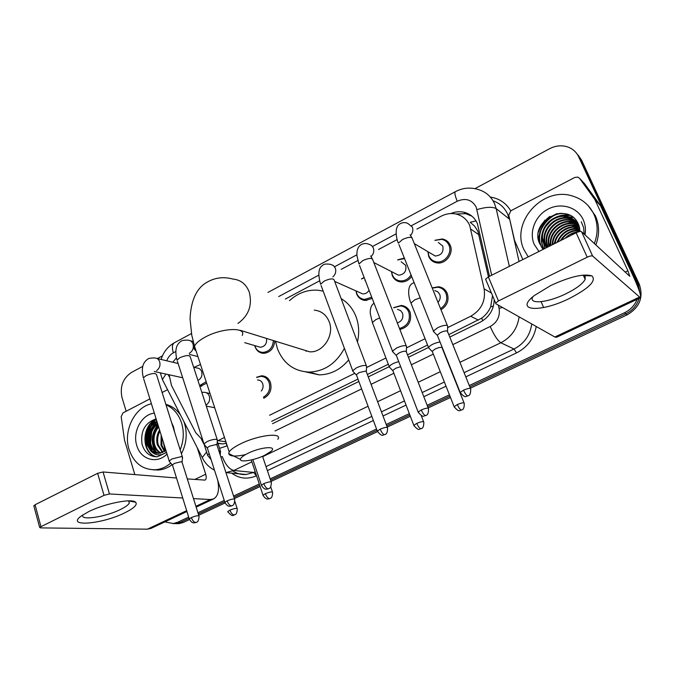 <?xml version="1.0" encoding="UTF-8"?>
<svg xmlns="http://www.w3.org/2000/svg" width="675" height="675" viewBox="0 0 675 675"><rect width="100%" height="100%" fill="white"/><g stroke="black" fill="none" stroke-linecap="round" stroke-linejoin="round"><path stroke-width="1.01" d="M393.652 307.665L401.279 305.446C405.422 305.944 408.358 308.18 410.079 312.145C412.037 321.249 408.645 327.038 399.887 329.501M256.567 377.257L261.613 375.789C265.815 376 268.768 378.245 270.456 382.531C272.109 389.677 269.882 394.917 263.773 398.258M432.177 287.896L438.548 286.748C442.631 287.339 445.525 289.558 447.247 293.414C449.288 300.316 447.204 305.767 440.994 309.757M206.66 383.189L199.91 386.488M372.229 298.46L365.065 300.451C361.074 299.953 358.273 297.776 356.662 293.937L355.953 290.891M274.733 340.976C273.932 348.511 270.202 352.628 263.537 353.329C259.487 353.042 256.66 350.857 255.074 346.773L254.737 345.608M411.666 276.463C408.729 280.412 405.025 282.226 400.545 281.914C396.613 281.332 393.837 279.172 392.234 275.434L391.441 271.569M434.852 240.3L442.387 238.958C446.057 239.692 448.664 241.793 450.217 245.27C454.03 253.446 445.601 264.532 436.894 262.887C433.038 262.221 430.312 260.077 428.718 256.458L427.874 251.657M488.447 276.86L477.9 231.289L474.685 226.218L470.213 222.269L476.035 220.936M447.601 327.637L470.711 316.254C481.376 310.019 485.84 300.873 484.11 288.816L469.741 225.517C466.94 219.316 462.274 215.468 455.76 213.967C450.757 212.996 445.854 213.764 441.053 216.253L416.914 229.087M448.774 334.623L481.646 318.178C485.713 315.191 488.734 311.377 490.717 306.745L492.505 295.566M271.688 421.335L357.969 379.08M367.462 374.439L388.311 364.23M407.54 354.814L427.562 345.009M217.957 443.467L222.725 443.914L226.378 443.256M217.325 440.977L224.48 437.468M269.603 415.252L354.738 373.343M366.525 367.546L385.931 357.995M406.485 347.878L425.073 338.723M169.13 374.777L171.484 385.467L195.792 432.793L202.838 440.345M176.411 357.826L172.834 362.256M397.195 239.574L378.523 249.505M357.86 260.491L341.17 269.367M319.587 280.842L285.314 299.067M397.642 259.858L404.325 258.069M361.446 278.927L364.163 277.493M489.51 276.328L477.377 223.543C474.635 217.493 470.078 213.705 463.725 212.186C459.371 211.292 455.034 211.756 450.723 213.57M455.836 213.983L465.758 213.671L471.994 216.219M147.893 445.854C146.745 439.83 147.302 433.924 149.572 428.136C147.302 433.924 146.745 439.83 147.893 445.854M151.099 424.904L153.63 421.065L151.099 424.904M154.448 420.061L155.393 419.032L154.448 420.061M540.515 226.378L545.003 220.109L540.515 226.378M474.947 188.646L549.627 148.694C555.82 145.522 561.98 144.982 568.105 147.091C572.923 148.947 576.442 152.179 578.661 156.777L636.744 281.897L638.66 289.178M637.175 299.287C634.711 305.345 630.492 309.833 624.518 312.753L469.285 385.535M126.166 411.252L122.015 397.55C119.72 386.598 122.918 378.194 131.617 372.347L142.754 366.39M157.368 358.568L162.456 355.843M188.679 517.101L177.744 522.231L173.332 523.522L164.801 521.918M449.449 394.833L427.157 405.287M409.328 413.64L386.227 424.474M376.532 429.022L270.169 478.896M259.284 483.992L233.567 496.057M224.184 500.453L197.935 512.755M578.028 154.98L581.622 160.178L639.284 284.268L638.018 283.087L639.984 293.144L638.018 283.087L580.146 158.482L638.018 283.087L636.744 281.897M639.132 298.367C636.972 305.345 632.542 310.492 625.852 313.799L469.817 386.868L625.852 313.799C632.542 310.492 636.972 305.345 639.132 298.367M576.534 153.267L580.146 158.482L576.534 153.267M189.464 519.581L183.541 522.357L172.732 523.589L176.251 523.581L180.655 522.29L189.068 518.349L180.655 522.29L177.744 522.231M449.972 396.166L427.663 406.612L449.972 396.166M409.835 414.956L386.716 425.79L409.835 414.956M377.021 430.329L270.591 480.17L377.021 430.329M259.715 485.266L233.98 497.323L259.715 485.266M224.589 501.711L198.332 514.013L224.589 501.711M151.529 448.883L150.964 446.74L151.529 448.883M150.263 440.404L150.702 435.012L150.263 440.404M152.778 427.933L154.862 423.942L152.778 427.933M538.447 239.431L539.603 233.812L538.447 239.431M540.515 231.23C543.89 223.248 549.551 217.375 557.491 213.604C549.551 217.375 543.89 223.248 540.515 231.23M449.761 337.07L480.398 322.093C489.257 317.233 493.864 309.741 494.218 299.632M219.552 448.343L227.213 445.821M272.498 423.689L358.864 381.485M368.364 376.844L389.154 366.685M408.476 357.244L428.49 347.465M549.863 216.371C544.489 220.556 540.726 225.804 538.574 232.107M156.187 419.082L152.761 423.461M151.554 425.554C147.901 432.894 147.116 440.463 149.209 448.251M639.284 284.268C643.697 297.27 639.664 307.462 627.168 314.828L470.348 388.192M450.495 397.474L428.178 407.919M410.332 416.264L387.205 427.081M377.384 431.679L271.021 481.435M260.137 486.523L234.385 498.572M224.994 502.968L198.72 515.253M183.541 522.357L179.153 523.64L175.643 523.648M550.851 285.457C570.198 276.615 583.909 273.434 591.958 275.898C596.573 280.775 589.056 288.293 569.405 298.451C540.734 312.82 513.7 311.411 534.305 295.54L550.851 285.457M532.82 296.772L532.583 297.253C528.854 304.746 548.395 302.493 566.08 293.701C576.492 288.52 582.846 283.736 585.158 279.349L585.158 276.598L582.77 275.147M522.838 259.58L514.544 240.325L508.748 215.148L510.882 210.76L574.881 177.415L577.901 177.112L579.572 178.318L594.768 199.37L600.497 205.698L632.855 275.417C638.879 288.622 641.402 296.072 640.415 297.759L592.65 256.07C591.713 255.597 589.899 255.968 587.208 257.2L576.146 232.774C578.804 231.542 580.618 231.188 581.572 231.702L629.775 276.294L627.902 270.751L594.768 199.37M584.685 183.853L600.185 205.158M640.415 297.759L556.546 337.289L554.85 337.002L495.838 303.733L495.661 303.075L498.479 300.932L587.208 257.2M485.781 279.804L485.595 279.113L488.354 276.91L576.146 232.774M543.637 307.547L541.097 301.691M528.221 256.863L523.986 249.699C510.502 222.37 542.683 186.14 572.484 196.028C582.314 199.024 589.469 205.124 593.933 214.321C598.042 223.661 598.177 233.407 594.337 243.548M588.263 205.757L595.409 215.831C599.501 225.129 599.636 234.824 595.814 244.924M579.977 231.5L578.576 224.615C568.755 200.07 528.913 220.877 539.553 243.447L543.189 249.345M538.971 251.463L534.271 244.502C528.744 232.132 535.199 215.646 548.184 209.056C561.077 202.272 577.581 207.141 583.234 219.738C585.352 224.48 585.942 229.525 584.997 234.883M578.011 223.366L570.24 218.953C555.626 214.245 539.578 231.761 546.083 244.949L547.315 247.269M578.045 223.442L569.751 218.497C555.128 213.789 539.055 231.331 545.569 244.536L547.138 247.362M578.146 223.661L572.164 220.759C557.626 216.067 541.662 233.474 548.142 246.603L548.235 246.805M578.087 223.526L571.683 220.312C557.128 215.612 541.139 233.052 547.627 246.189L547.973 246.94M578.593 224.64C576.146 220.902 572.712 218.405 568.283 217.131C553.61 212.406 537.469 230.023 544.008 243.287L546.716 247.573M579.032 225.821C576.703 221.257 572.957 218.211 567.793 216.675C553.095 211.942 536.937 229.593 543.485 242.865L546.623 247.615M578.492 224.404L574.071 222.539C560.604 218.287 545.13 233.035 549.458 246.198M578.399 224.193L573.598 222.092C559.845 217.73 544.219 233.17 549.121 246.358M578.779 225.332L575.961 224.302C563.574 220.472 548.851 232.681 550.986 245.422M578.779 225.113L575.488 223.864C562.84 219.932 547.906 232.74 550.572 245.632M579.243 226.496L577.825 226.041C566.494 222.581 552.656 232.58 552.85 244.485M579.158 226.201L577.353 225.61C565.768 222.058 551.694 232.588 552.352 244.738M579.555 227.737C569.337 224.682 556.58 232.715 555.103 243.354M579.487 227.416L579.209 227.34C568.688 224.125 555.592 232.639 554.496 243.658M579.8 229.095C569.464 228.26 562.148 232.546 557.862 241.971M579.741 228.749C568.856 227.72 561.313 232.251 557.111 242.342M579.943 230.572C571.987 230.369 565.802 233.575 561.406 240.19M579.918 230.192C571.328 229.854 564.832 233.347 560.419 240.68M576.678 232.521L566.873 237.44M578.559 231.812C573.269 232.267 568.789 234.436 565.127 238.317M579.952 230.732L569.97 234.427M578.973 228.977L568.468 232.571M579.428 227.188L578.652 227.197M577.26 227.281L566.933 230.715M557.525 241.169L556.993 242.401M578.931 225.526L576.906 225.492M575.522 225.577L565.372 228.85M555.449 239.887L554.091 243.861M577.42 222.294L576.754 222.202M576.678 222.193L576.037 222.126M575.632 222.092L573.353 222.033M571.995 222.1L562.157 225.096M551.264 237.22L549.543 246.147M572.839 217.156L567.818 216.692L568.283 217.131M566.553 216.751L557.128 219.383M544.877 233.044L543.485 241.903M543.577 243.084L544.911 248.476M569.388 215.072C564.756 214.447 560.09 215.241 555.407 217.451M542.708 231.601C540.658 237.988 541.046 243.785 543.864 249.007M560.782 213.3C543.94 215.274 533.933 235.921 542.337 248.324M584.179 234.124L583.597 227.551L581.293 221.771M579.96 230.968L573.531 232.816M579.8 229.137L571.928 231.069M578.23 227.441L570.308 229.314M578.998 225.728L577.454 225.703M576.492 225.737L568.662 227.543M554.58 243.118L554.428 243.7M577.538 222.497L576.998 222.421M576.948 222.421L576.425 222.362M576.07 222.328L573.758 222.244M572.957 222.278L565.304 223.94M550.538 240.3L549.788 246.029M573.151 217.392L568.063 216.92M567.498 216.937L560.098 218.422M552.504 222.817L547.703 228.201M544.328 235.921L543.788 242.738M543.89 243.734L545.062 248.4M569.953 215.35L558.318 216.548M551.087 220.556L545.24 227.104M542.219 234.419C541.114 239.802 541.696 244.645 543.983 248.948M562.587 213.351C544.835 214.22 533.562 236.301 542.945 249.058M248.138 453.229C243.177 455.684 240.604 457.734 240.443 459.371C240.081 462.712 254.711 460.223 264.608 455.338L271.063 451.33C277.864 445.61 260.82 446.901 248.138 453.229M245.413 454.655C235.06 456.798 229.483 456.435 228.673 453.566L229.205 451.887C230.766 449.499 234.537 446.825 240.511 443.872C258.128 435.004 283.103 432.127 277.847 439.273M301.118 349.144L309.783 351.835C323.182 352.73 334.69 335.045 329.214 321.798C326.312 314.761 321.334 310.871 314.272 310.129M306.188 351.354L306.003 350.663M344.402 348.334C336.192 363.504 324.439 371.419 309.125 372.094C293.853 371.292 283.264 363.428 277.366 348.511L275.535 341.221M289.465 300.662C297.911 293.001 307.395 289.516 317.917 290.216L323.165 291.119M346.326 312.424L346.68 313.352M341.145 298.62C347.962 302.704 352.924 308.728 356.029 316.685C358.99 324.726 359.454 333.155 357.429 341.98M348.697 359.91C340.521 369.647 330.691 374.633 319.199 374.878L305.758 371.925M438.311 242.46L442.783 246.046C443.796 252.163 441.273 255.479 435.206 256.002L431.401 253.749M435.004 240.393L441.653 239.355C445.095 240.038 447.55 242.013 449.01 245.287C452.579 252.956 444.665 263.368 436.489 261.816C432.877 261.191 430.321 259.175 428.827 255.783L428.034 251.75M447.795 326.616L447.382 325.493C445.331 324.945 442.15 325.654 437.856 327.611L433.417 331.02L434.278 332.286M470.441 388.412L447.356 331.037C445.871 330.649 443.576 331.163 440.48 332.573L437.189 335.239L433.325 331.324M401.144 261.757L405.7 265.368C406.688 271.291 404.291 274.565 398.512 275.198L395.002 273.4M411.05 274.927C408.333 279.172 404.679 281.154 400.089 280.876C396.394 280.327 393.803 278.302 392.293 274.793L391.576 271.645M397.777 259.934L404.536 258.584M406.679 346.95L406.173 345.811C404.013 345.338 400.832 346.056 396.647 347.971L392.496 351.143L393.306 352.367M428.279 408.198L406.114 351.287C404.553 350.958 402.258 351.481 399.237 352.856L396.225 355.134L396.529 355.927M364.93 280.572L365.369 280.631M371.756 297.228L364.551 299.438C360.813 298.974 358.18 296.933 356.678 293.33L356.062 290.942M361.555 278.977L364.247 277.712M366.719 366.702L366.112 365.563C363.85 365.158 360.669 365.892 356.586 367.757L352.704 370.71L353.472 371.9M387.323 427.41L366.036 370.972L359.151 372.575L356.341 374.692L356.619 375.452M369.065 290.233C367.521 292.781 365.403 294.005 362.711 293.903L359.505 292.469M273.4 340.563C272.759 347.76 269.249 351.709 262.887 352.409C259.394 352.19 256.846 350.392 255.251 347.017L254.753 345.608M266.524 338.428C267.055 343.558 265.022 346.503 260.407 347.271L258.01 346.57M217.493 440.421L216.489 439.341C213.874 439.189 210.71 439.957 206.98 441.653L203.985 443.897L204.576 444.901M234.554 499.095L217.038 445.272L216.312 444.504L209.453 446.192L207.276 447.803L207.478 448.428M193.624 367.208L197.041 368.018C199.268 368.145 200.812 369.377 201.682 371.706C202.525 375.68 201.277 378.582 197.918 380.388M194.054 367.31L200.534 364.534M182.63 457.633L181.524 456.578L172.032 458.916L169.214 461.017L169.771 461.97M198.897 515.818L182.132 462.443L181.33 461.692L174.479 463.388L172.429 464.898L172.614 465.488M206.179 381.729L199.623 385.594M434.801 290.613L437.788 291.794L439.754 294.393C440.75 297.304 440.167 299.953 437.999 302.332M440.032 341.963C434.582 342.976 430.743 344.79 428.507 347.414L429.266 348.545M432.262 288.115L437.856 287.212C441.686 287.761 444.412 289.845 446.023 293.473C447.913 299.751 446.082 304.796 440.53 308.61M441.906 347.448C440.463 347.119 438.252 347.633 435.274 348.975L432.194 351.278L432.481 352.004M397.516 309.395L400.553 310.542L402.536 313.192C403.65 318.018 401.912 321.258 397.322 322.92M398.723 361.606C393.863 362.914 390.69 364.559 389.205 366.559L389.922 367.656M393.812 307.741L400.57 305.927C404.46 306.399 407.219 308.492 408.839 312.221C410.687 320.642 407.573 326.059 399.49 328.48M400.672 366.668L395.677 368.263L392.791 370.415L393.061 371.115M257.487 379.932L257.707 379.983C260.103 380.093 261.773 381.367 262.727 383.805C263.503 386.438 263.022 388.834 261.284 391.002M256.627 377.418L260.854 376.338C264.802 376.532 267.57 378.641 269.156 382.666C270.692 389.062 268.777 393.905 263.41 397.187M220.615 451.626L218.776 450.605M209.157 453.642L207.512 455.254L210.946 459.388M207.512 455.254L208.119 455.954M88.729 511.616C104.802 503.499 132.216 498.15 135.658 502.234C137.683 504.672 134.072 508.191 124.824 512.789C101.908 524.391 64.724 527.411 81.658 515.717L88.729 511.616M82.831 514.915C79.667 520.94 105.418 517.067 120.42 509.498C125.297 507.111 128.25 504.984 129.305 503.111L128.824 500.85M134.848 474.593L124.495 440.066L121.179 416.686L122.934 412.931L149.909 398.874M162.135 392.504L167.569 389.677M217.78 480.6C219.493 490.126 218.109 496.226 213.629 498.901L210.254 499.534L193.497 498.606M186.933 511.49L151.031 528.407L147.395 529.175L40.517 527.892L39.631 527.361L104.017 495.332L97.639 473.31L103.056 471.977L176.512 478.01M182.739 498.007L109.46 493.957L104.017 495.332M33.902 506.132L35.058 504.765L97.639 473.31M187.304 478.896L205.031 480.111C206.356 479.225 206.584 477.267 205.706 474.23L197.218 447.668M151.487 448.875L151.065 446.943M150.567 442.825L151.664 431.89M153.2 427.343L154.786 424.077M170.733 463.101C166.075 467.058 160.988 469.268 155.469 469.749C142.653 469.884 133.852 463.118 129.052 449.457C123.027 430.996 134.511 407.405 151.428 403.76M166.016 404.84C173.399 408.097 178.58 414.113 181.55 422.904C184.224 431.857 183.769 440.843 180.183 449.837M165.856 404.325C171.889 405.945 176.833 409.607 180.672 415.311M183.794 421.419L184.486 423.368C187.523 433.772 186.494 443.905 181.415 453.769M156.119 418.88C144.965 422.769 140.273 431.241 142.062 444.277C144.636 452.638 149.732 456.806 157.343 456.773L166.556 452.478M166.48 452.216C160.557 456.249 155.267 455.768 150.618 450.79L158.752 453.431L165.974 450.579M171.526 422.331L173.534 426.954L174.589 432.076M167.037 454.03C157.039 464.459 140.594 459.633 136.797 445.542C132.224 431.831 141.666 414.323 154.339 413.142M157.697 423.951C151.504 429.165 149.217 435.847 150.846 444.015C152.221 448.757 154.938 451.896 158.996 453.414M157.503 423.309C150.778 428.448 148.247 435.316 149.909 443.897C151.369 448.858 154.238 452.039 158.515 453.448M158.65 427.013C154.482 432.186 153.124 438.007 154.567 444.479C155.655 448.369 157.781 451.237 160.962 453.085M158.38 426.161C153.731 431.392 152.145 437.459 153.638 444.361C154.794 448.47 157.072 451.415 160.464 453.203M159.907 431.063C157.613 435.687 157.056 440.311 158.245 444.935L162.953 452.393M159.553 429.933C156.803 434.767 156.06 439.729 157.334 444.817L162.456 452.604M161.679 436.759L161.899 445.382L164.995 451.288M161.156 435.088L160.988 445.272L164.481 451.609M156.997 421.681C148.66 426.364 145.361 433.654 147.091 443.551C148.812 449.17 152.137 452.461 157.064 453.414M156.853 421.234C147.977 425.68 144.408 433.072 146.146 443.433L150.618 450.79M172.091 464.712C167.856 467.843 163.325 469.614 158.49 470.028L153.073 469.817M163.088 441.315L165.341 451.052M157.908 424.634C151.335 433.409 150.474 442.311 155.326 451.347M156.406 421.951C147.901 430.81 146.315 440.488 151.647 450.976M156.178 419.057C141.05 425.908 141.387 453.549 156.17 456.806M163.578 442.876L165.653 450.824M158.043 425.073C151.58 434.16 150.972 443.146 156.212 452.031M157.047 421.867C148.171 431.047 146.669 440.977 152.542 451.642M156.262 419.335C141.564 426.423 141.978 453.398 156.457 456.806M479.098 234.925L470.905 229.179M482.794 320.752L481.646 318.178M490.717 306.745L493.408 306.155M227.104 445.871L226.117 443.332M491.476 293.11L484.11 288.816M478.389 320.119L470.711 316.254M225.889 441.771L218 440.665M491.678 275.231L476.221 207.183C471.994 199.665 465.666 197.682 457.245 201.226L411.539 225.636M455.423 191.649L455.313 191.708C462.518 187.903 469.969 187.118 477.672 189.346C485.519 191.506 491.172 196.341 494.615 203.85L496.167 208.609L509.245 218.978L507.727 214.363C504.697 207.714 499.804 203.192 493.037 200.77M267.941 292.435L455.313 191.708C454.402 192.662 455.043 195.834 457.245 201.226M163.502 381.729L162.397 379.561L165.949 374.077M490.32 197.058C499.289 198.475 506.107 203.065 510.764 210.828M536.237 326.514C533.933 338.572 527.361 347.372 516.518 352.907L465.792 376.869M446.032 386.201L423.816 396.698M406.055 405.084L383.037 415.96M373.376 420.525L267.368 470.602M256.525 475.723L256.382 475.791C247.506 479.621 239.254 478.718 231.618 473.082M624.518 312.753L627.168 314.828M578.661 156.777L581.622 160.178M519.109 316.853C517.404 328.649 511.304 337.281 500.825 342.757L513.996 349.017C524.18 343.744 530.094 335.391 531.74 323.975M476.989 209.579C486.008 206.93 492.404 206.601 496.167 208.609L509.338 266.363M519.033 261.487L509.676 219.172M251.893 461.827L233.828 470.467L253.64 472.449L255.192 471.715M220.902 457.144L222.294 456.57C225.357 464.602 229.196 469.235 233.828 470.467L225.931 472.601L246.24 474.491L253.64 472.449L256.382 475.791M232.774 470.939C236.883 473.681 241.363 474.871 246.24 474.491L238.579 473.749M452.815 344.647L490.193 326.498C494.016 335.104 497.568 340.529 500.825 342.757L459.928 362.315M440.286 371.714L418.205 382.269M400.562 390.715L377.671 401.667M368.069 406.257L262.668 456.671M266.017 466.585L371.849 416.407M381.485 411.843L404.468 400.942M422.196 392.538L444.378 382.025M464.105 372.676L513.996 349.017L516.518 352.907M490.193 326.498C497.289 322.388 500.259 316.339 499.087 308.34L498.378 305.168M396.098 233.879L372.718 246.367M356.889 254.812L335.045 266.482M318.735 275.189L278.724 296.553M175.795 351.515L173.348 352.823C170.303 354.518 168.092 357.185 166.733 360.796M168.117 374.549L169.155 376.574M201.538 439.518L203.901 444.116L207.217 447.955M275.003 430.979L361.623 388.918M371.157 384.294L393.879 373.258M411.396 364.753L433.316 354.113M203.217 459.388L202.264 457.54L206.601 452.005M499.087 308.34L502.445 307.454M174.445 342.698L174.218 342.824C172.133 344.36 171.847 347.692 173.348 352.823M447.77 242.392L448.242 242.148M554.85 337.002L639.2 297.219M488.354 276.91L498.479 300.932M625.101 272.109L627.902 270.751M600.497 205.698L595.088 199.918M581.572 231.702L592.65 256.07M585.2 184.41L579.572 178.318M538.329 238.553L540.059 231.702M541.755 227.964C545.164 221.721 550.083 217.004 556.495 213.798M237.938 323.452C248.754 315.596 252.526 305.134 249.252 292.073C246.147 284.15 240.73 279.821 232.993 279.087C223.695 276.539 215.063 277.568 207.09 282.184C196.594 288.039 190.915 300.282 190.055 318.895L191.776 335.264L194.501 346.157C193.683 348.157 194.189 349.718 196.037 350.814M242.232 335.441C246.78 326.894 221.898 327.805 205.073 337.171C199.361 340.276 195.834 343.271 194.501 346.157L229.205 451.887M463.539 390.133C464.915 393.323 466.248 395.255 467.522 395.938L467.918 395.93C467.733 395.314 470.762 396.917 470.72 389.095C470.644 387.863 468.248 388.209 463.539 390.133L460.19 392.428L460.46 393.112M447.331 325.477L412.476 239.085C412.054 236.647 408.746 236.773 402.562 239.473L398.393 243.194C397.204 241.296 393.39 227.602 399.786 223.965C402.207 222.404 404.84 222.185 407.683 223.324L412.366 227.095C413.362 229.964 412.822 232.672 410.754 235.204M433.417 331.02L398.959 244.603M421.284 409.919C422.618 413.066 423.968 414.956 425.334 415.581L425.765 415.555C425.562 414.948 428.515 416.559 428.541 408.856C428.423 407.649 426.009 408.004 421.284 409.919L418.163 412.054L418.416 412.712M406.249 345.845L372.887 260.128C372.414 257.723 369.082 257.858 362.872 260.542L358.973 264.009L356.982 255.96C356.577 250.602 357.826 246.923 360.737 244.932C363.108 243.371 365.715 243.101 368.558 244.105L371.444 245.329L373.326 247.911C374.33 251.016 373.655 253.825 371.301 256.357M392.496 351.143L359.497 265.368M380.236 429.14C381.527 432.253 382.894 434.101 384.337 434.666L384.801 434.624C384.59 434.033 387.475 435.645 387.568 428.043C387.408 426.87 384.961 427.233 380.236 429.14L377.317 431.123L377.553 431.755M366.323 365.639L334.37 280.589C333.855 278.218 330.488 278.37 324.27 281.028L320.617 284.259C317.731 274.143 318.44 267.832 322.734 265.334C323.654 264.043 326.244 263.714 330.514 264.347L333.433 265.537L335.332 268.177C336.327 271.493 335.526 274.396 332.91 276.885M352.704 370.71L321.106 285.567M263.824 483.646C264.988 486.667 266.406 488.388 268.059 488.81L268.625 488.708C268.329 488.168 271.055 489.814 271.367 482.456C271.063 481.368 268.549 481.764 263.824 483.646L261.427 485.257L261.613 485.806M227.112 500.833C228.243 503.828 229.669 505.507 231.382 505.879L231.972 505.769C231.677 505.237 234.352 506.874 234.723 499.61C234.377 498.563 231.837 498.968 227.112 500.833L224.859 502.343L225.037 502.867M217.207 439.543L190.325 357.075C189.607 354.89 186.114 355.092 179.862 357.683L177.027 360.146C174.749 351.143 175.88 345.009 180.411 341.744C181.33 340.521 183.921 339.998 188.198 340.2C190.51 340.352 192.122 341.643 193.025 344.064C193.902 347.768 192.864 350.73 189.894 352.941L189.211 353.303M203.985 443.897L177.373 361.226M191.379 517.565C192.468 520.526 193.902 522.172 195.682 522.501L196.298 522.383C195.944 521.868 198.593 523.538 199.057 516.308C198.653 515.295 196.096 515.708 191.379 517.565L189.262 518.974L189.422 519.472M182.368 456.806L156.617 374.962C155.841 372.828 152.331 373.047 146.078 375.621L143.395 377.924C141.227 369.225 142.45 363.133 147.066 359.648C148.095 358.391 150.702 357.834 154.887 357.978C157.199 358.096 158.794 359.387 159.688 361.851C160.523 365.521 159.494 368.44 156.6 370.609M169.214 461.017L143.716 378.953M457.355 404.544C458.671 407.607 459.953 409.455 461.202 410.079L461.565 410.062C461.388 409.463 464.316 411.041 464.282 403.473C464.181 402.342 461.869 402.705 457.355 404.544L454.148 406.704L454.393 407.312M420.179 297.827L414.678 299.886L410.965 303.05L411.413 304.197M416.821 423.36C418.095 426.398 419.394 428.203 420.719 428.768L421.124 428.743C420.93 428.152 423.79 429.73 423.816 422.263C423.672 421.166 421.343 421.529 416.821 423.36L413.826 425.377L414.053 425.959M379.738 317.976L375.857 319.596L372.381 322.54L372.802 323.646M265.359 493.678C266.482 496.597 267.84 498.243 269.435 498.631L269.949 498.538C269.671 497.998 272.32 499.618 272.624 492.472C272.312 491.484 269.89 491.881 265.359 493.678L263.031 495.222L263.199 495.712M229.947 510.114C231.036 513.008 232.411 514.62 234.056 514.958L234.605 514.856C234.326 514.333 236.917 515.936 237.279 508.882C236.925 507.921 234.478 508.334 229.947 510.114L227.762 511.566L227.922 512.03M201.8 392.276L204.263 392.31C206.685 392.386 208.381 393.694 209.343 396.233C210.212 399.895 209.191 402.781 206.28 404.89L205.968 405.059M147.395 529.175L186.671 510.654M195.91 506.301L210.254 499.534M35.058 504.765L40.905 526.433M194.763 479.503L205.706 474.23M103.056 471.977L109.46 493.957M151.166 448.841L150.289 445.12M151.706 429.688L155.478 422.423M156.17 421.495L156.718 420.812M222.725 443.914L217.89 443.247M438.548 286.748L445.424 290.402M261.613 375.789L265.739 376.819M401.279 305.446L407.54 308.306M465.758 213.671L463.725 212.186M160.321 372.836L162.397 379.561L202.264 457.54C204.727 462.957 208.769 467.142 214.397 470.104M173.332 523.522L179.153 523.64M161.123 359.463C163.35 352.173 167.712 346.621 174.218 342.824L191.455 333.56M583.959 275.577L591.958 275.898M585.158 279.349L583.343 275.316M485.595 279.113L495.661 303.075M569.751 218.497L570.24 218.953M571.683 220.312L572.164 220.759M573.598 222.092L574.071 222.539M575.488 223.864L575.961 224.302M577.353 225.61L577.817 226.041M240.443 459.371L228.673 453.566M309.125 372.094L319.199 374.878M309.783 351.835L240.334 330.32M410.113 234.866L411.851 237.642M447.517 332.066L447.609 326.953M467.918 395.93C466.062 395.499 465.936 399.473 460.19 392.428L437.257 335.028M435.206 256.002L414.307 243.624M436.489 261.816L438.514 262.997M370.659 255.977L372.305 258.744M406.375 351.43L406.502 347.262M425.765 415.555C423.858 415.125 423.849 419.065 418.163 412.054L396.225 355.134M398.512 275.198L373.823 262.541M400.089 280.876L402.258 281.964M396.166 355.345L392.403 351.43M366.382 371.149L366.542 366.998M384.801 434.624C382.936 434.211 382.86 438.083 377.317 431.123L356.341 374.692M362.711 293.903L334.682 281.424M364.551 299.438L366.854 300.442M356.273 374.887L352.62 370.988M268.625 488.708L266.811 489.173C266.49 488.995 264.389 490.278 261.427 485.257L252.847 459.582M260.407 347.271L244.704 342.664M255.488 345.828L255.251 347.017M262.887 352.409L265.511 353.16M271.181 481.908L262.541 456.275M193.219 341.575L190.485 340.824M216.996 444.766L217.35 440.657M231.972 505.769L230.158 506.233C229.897 506.064 227.711 507.305 224.859 502.343L207.276 447.803M197.918 356.569L189.506 354.426M178.107 363.513L156.954 358.467M182.098 461.962L182.495 457.852M196.298 522.383L194.484 522.838C194.197 522.661 192.105 523.935 189.262 518.974L172.429 464.898M182.697 377.764L154.238 371.495M199.682 385.771L201.749 386.218M172.378 465.05L169.138 461.227M428.507 347.414L410.965 303.05C409.227 299.776 406.173 286.765 412.442 283.399L414.096 282.572M461.565 410.062C459.835 409.615 459.743 413.488 454.148 406.704L432.194 351.278M432.135 351.473L428.431 347.684M464.037 402.865L442.201 348.182M421.124 428.743C419.31 428.271 419.445 432.177 413.826 425.377L392.791 370.415M389.205 366.559L372.381 322.54L370.28 313.647C370.01 308.627 371.258 305.134 374.034 303.168M392.732 370.592L389.121 366.812M423.588 421.681L421.217 415.538M269.949 498.538L268.253 498.968C267.975 498.8 265.933 500.082 263.031 495.222L251.269 459.962M272.455 491.982L270.734 486.861M210.043 393.508L206.381 392.749M217.282 441.399L220.362 450.841M220.219 455.043L220.489 451.837M214.709 407.708L206.314 406.131M204.272 444.774L207.579 455.06M237.128 508.418L234.892 501.559M227.762 511.566C233.66 518.915 233.744 513.709 234.605 514.856M129.009 500.993L135.658 502.234M129.305 503.111L128.638 500.85M196.172 507.127L213.629 498.901M33.792 505.718L39.631 527.361M155.469 469.749L158.49 470.028"/></g></svg>
